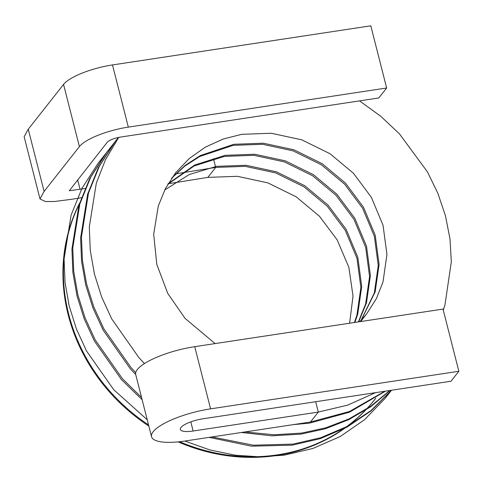<?xml version="1.0" encoding="UTF-8"?>
<svg xmlns="http://www.w3.org/2000/svg" width="483" height="483" viewBox="0 0 483 483"><rect width="100%" height="100%" fill="white"/><g stroke="black" fill="none" stroke-linecap="round" stroke-linejoin="round"><path stroke-width="0.72" d="M72.13 199.225L54.657 201.477L45.426 201.55L39.998 198.93L44.104 191.407L79.399 146.584A40.801 11.278 165.7 0 1 128.327 127.114L386.648 88.003L378.799 97.964L120.484 137.075A11.127 3.073 165.7 0 0 107.141 142.388L69.304 190.737L80.112 189.239M77.642 179.839L80.045 189.251M190.797 421.864L193.128 431.023A18.179 5.023 165.7 0 1 180.322 429.411A18.179 5.023 165.7 0 1 202.739 418.821L451.001 381.232L458.85 371.27L210.588 408.853A47.853 13.228 165.7 0 0 151.565 436.741A47.853 13.228 165.7 0 0 185.285 440.985L310.454 422.033L349.426 411.522L384.86 391.248M193.128 431.023L318.303 412.071L347.675 405.128L375.581 392.649M315.665 401.723L318.303 412.071L310.454 422.033M458.85 371.27L443.002 309.09L194.74 346.673A47.853 13.228 165.7 0 0 135.717 374.56L130.223 368.668L103.024 329.925L92.935 307.949L85.702 284.904L81.573 261.388L80.613 238.028L87.64 194.106L98.502 167.323L114.549 142.388L118.649 137.401M386.648 88.003L370.799 25.822L112.479 64.933A40.801 11.278 165.7 0 0 63.551 84.41L28.255 129.227L24.15 136.749L39.998 198.93M349.583 323.23L353.031 296.115L348.877 267.383L337.182 239.9L319.474 216.263L296.109 196.78L267.824 182.87L237.346 176.307L207.847 177.382L168.084 183.781M81.398 197.734L72.166 199.219M360.553 321.569L375.158 291.877L379.095 264.479L375.213 235.275L363.5 207.249L345.532 183.172L322.173 163.683L293.881 149.778L263.404 143.216L233.905 144.284L200.258 155.592L185.092 165.452L171.93 177.774M358.688 321.853L366.47 302.907L370.407 275.509L366.525 246.306L354.812 218.28L336.844 194.202L313.485 174.713L285.199 160.809L254.716 154.246L225.223 155.315L194.721 165.011L168.126 183.715M354.884 322.427L357.782 313.938L361.725 286.54L357.837 257.336L346.124 229.31L328.162 205.233L304.797 185.75L276.511 171.839L246.028 165.277L216.535 166.345L189.251 174.532L164.715 189.958M118.57 137.42L115.431 141.271L99.359 166.224L88.486 193.037L81.452 236.96L82.418 260.319L86.548 283.835L93.774 306.88L103.869 328.857L131.062 367.599L135.723 372.635M245.044 431.941L274.024 434.778L301.766 433.064L325.759 427.823L348.974 418.912L370.57 406.372L389.757 390.505M110.728 147.454L106.725 152.332L90.665 177.273L79.798 204.067L72.764 247.99L73.73 271.349L77.86 294.865L85.086 317.911L95.181 339.887L122.374 378.63L141.543 397.424M212.007 436.94L253.321 445.199L293.078 444.094L320.742 437.713L347.192 426.435L371.143 410.411L391.459 390.246M102.04 158.484L98.013 163.387L81.971 188.322L71.11 215.098L64.076 259.021L65.042 282.38L69.172 305.896L76.399 328.941L86.493 350.918L113.686 389.66L147.237 419.751M184.838 441.051L209.791 449.908L235.221 455.191L260.325 456.87L284.39 455.125L312.924 448.459L340.11 436.584L364.562 419.691L385.048 398.469L391.037 390.312M359.817 321.684L366.555 314.028L376.42 298.585L383.007 281.909L386.943 254.517L383.055 225.307L371.349 197.287L353.381 173.21L330.016 153.721L301.73 139.816L271.253 133.254L241.754 134.322L223.128 139.056L205.323 147.17L189.251 158.521L175.721 172.636L165.349 188.72L158.303 205.981L153.679 234.249L156.806 264.424L167.752 293.41L185.031 318.363L215.11 343.588M360.475 321.581L374.319 292.94L378.255 265.547L374.373 236.338L362.661 208.318L344.693 184.24L321.328 164.751L293.042 150.847L262.565 144.284L233.066 145.353L199.721 156.498L184.657 166.206L171.543 178.336M358.398 321.895L365.631 303.976L369.567 276.578L365.685 247.368L353.973 219.348L336.005 195.271L312.646 175.782L284.354 161.877L253.877 155.315L224.378 156.383L194.19 165.929L167.776 184.307M354.431 322.499L356.943 315.007L360.879 287.608L356.997 258.399L345.285 230.379L327.317 206.301L303.958 186.812L275.666 172.908L245.189 166.345L215.69 167.414L175.897 173.82M443.285 310.213L444.982 304.815L451.327 261.768L449.987 238.886L445.471 215.859L437.858 193.303L427.389 171.803L399.507 133.936L380.882 116.379L359.545 100.881M118.721 137.389L105.536 159.589L96.328 183.075L89.301 226.998L90.261 250.357L94.39 273.873L101.617 296.918L111.712 318.895L138.911 357.637L144.441 363.572M293.145 424.66L309.615 423.102L349.463 412.228L385.525 391.145M241.415 432.49L271.82 435.817L300.927 434.132L325.3 428.777L348.847 419.63L370.702 406.758L390.035 390.463M110.329 148.003L105.886 153.395L89.826 178.336L78.952 205.136L71.925 249.059L72.885 272.418L77.02 295.934L84.247 318.979L94.342 340.956L121.535 379.698L142.129 399.707M209.187 437.369L251.486 446.177L292.239 445.163L320.235 438.673L346.969 427.165L371.119 410.81L391.502 390.24M85.05 188.448L80.081 189.245M79.248 204.17A178.052 160.972 38.2 0 0 148.553 424.919M179.682 441.722A178.052 160.972 38.2 0 0 375.019 399.206A178.052 160.972 38.2 0 0 375.828 398.167M79.538 203.252A178.052 160.972 38.2 0 0 148.842 426.054M178.118 441.879A178.052 160.972 38.2 0 0 374.53 399.827M128.327 127.114L112.479 64.933M79.399 146.584L63.551 84.41M44.104 191.407L28.255 129.227M207.847 177.382L215.69 167.414L213.48 158.732M210.588 408.853L194.74 346.673M360.626 321.557L366.549 314.041M385.09 398.409L391.526 390.234M98.019 163.387L105.862 153.425M106.707 152.356L114.549 142.394M115.389 141.326L118.444 137.444M151.565 436.741L135.717 374.56"/></g></svg>
